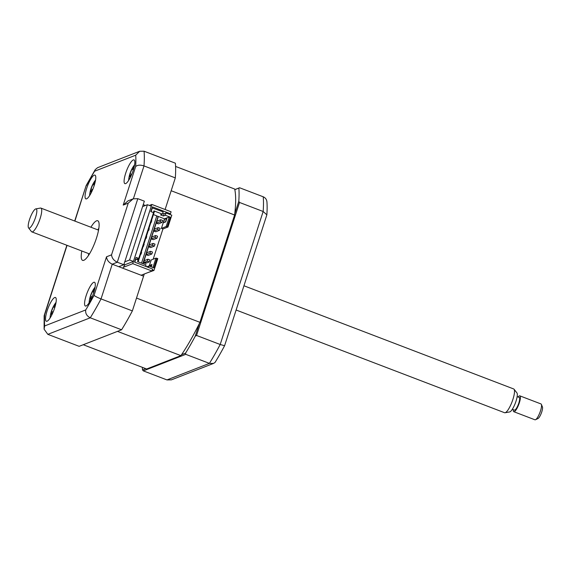 <?xml version="1.0" encoding="UTF-8"?>
<svg xmlns="http://www.w3.org/2000/svg" width="571" height="571" viewBox="0 0 571 571"><rect width="100%" height="100%" fill="white"/><g stroke="black" fill="none" stroke-linecap="round" stroke-linejoin="round"><path stroke-width="0.86" d="M153.542 212.626L150.851 211.598L152.386 206.859L170.451 213.768L171.086 211.798L151.872 204.447L132.743 263.659L151.965 271.011L152.6 269.034L134.535 262.125L136.062 257.385L138.753 258.413L153.542 212.626M136.455 259.313L138.753 258.413M141.372 275.329L131.708 271.632M141.444 275.108L151.965 271.011M123.379 267.307L132.743 263.659M149.338 205.432L151.872 204.447M145.362 261.961L144.984 263.138M169.302 214.218L170.451 213.768M145.277 263.252L145.741 261.811M94.244 175.154A12.726 3.076 -69.1 0 0 87.07 187.188A12.726 3.076 -69.1 0 0 85.871 198.879A12.726 3.076 -69.1 0 0 86.592 198.836A12.726 3.076 -69.1 0 0 93.758 186.81A12.726 3.076 -69.1 0 0 94.964 175.111A12.726 3.076 -69.1 0 0 94.244 175.154M54.716 297.527A12.726 3.076 -69.1 0 0 47.55 309.561A12.726 3.076 -69.1 0 0 46.344 321.252A12.726 3.076 -69.1 0 0 47.065 321.209A12.726 3.076 -69.1 0 0 54.238 309.182A12.726 3.076 -69.1 0 0 55.437 297.484A12.726 3.076 -69.1 0 0 54.716 297.527M93.758 282.302A12.726 3.076 -69.1 0 0 86.592 294.336A12.726 3.076 -69.1 0 0 85.386 306.027A12.726 3.076 -69.1 0 0 86.107 305.985A12.726 3.076 -69.1 0 0 93.28 293.958A12.726 3.076 -69.1 0 0 94.479 282.26A12.726 3.076 -69.1 0 0 93.758 282.302M133.286 159.93A12.726 3.076 -69.1 0 0 126.112 171.964A12.726 3.076 -69.1 0 0 124.913 183.655A12.726 3.076 -69.1 0 0 125.634 183.612A12.726 3.076 -69.1 0 0 132.807 171.585A12.726 3.076 -69.1 0 0 134.007 159.887A12.726 3.076 -69.1 0 0 133.286 159.93M81.803 250.99A21.206 5.125 -69.1 0 0 82.602 260.376A21.206 5.125 -69.1 0 0 83.801 260.312A21.206 5.125 -69.1 0 0 95.75 240.255A21.206 5.125 -69.1 0 0 97.755 220.763A21.206 5.125 -69.1 0 0 96.549 220.834A21.206 5.125 -69.1 0 0 90.896 227.222M98.869 228.207A21.206 5.125 -69.1 0 0 97.812 229.87M88.719 253.638A21.206 5.125 -69.1 0 0 88.398 255.58M128.247 203.126L133.136 198.844L137.818 198.672L144.349 201.17L123.821 264.73L118.789 266.693L112.251 264.195C108.776 262.532 106.863 260.069 106.513 256.8L111.545 254.837L128.247 203.126L123.215 205.089L135.662 166.554A108.147 26.13 -69.1 0 0 135.712 155.191L139.674 151.265L144.063 151.208L175.39 163.192A114.507 27.665 110.9 0 1 175.318 177.895L143.992 165.911L133.386 198.751M123.215 205.089L128.097 200.806L133.136 198.844M135.662 166.554C137.454 164.955 140.238 164.741 143.992 165.911A114.507 27.665 110.9 0 0 144.063 151.208M135.712 155.191L94.622 171.207L95.264 169.608L97.562 167.688L139.674 151.265M118.789 266.693L143.578 276.171L132.365 310.895A114.507 27.665 110.9 0 1 121.58 329.781L79.148 346.326L47.821 334.342L44.11 329.217L44.645 325.955L85.729 309.932A108.147 26.13 -69.1 0 0 94.065 295.335L106.513 256.8M121.58 329.781L90.254 317.797C86.771 316.02 85.265 313.393 85.729 309.932M123.821 264.73L117.291 262.225L112.251 264.195L101.038 298.911C97.37 297.455 95.043 296.263 94.065 295.335M143.235 204.632L145.441 205.481M142.714 206.245L143.107 206.395M132.365 310.895L101.038 298.911A114.507 27.665 110.9 0 1 90.254 317.797L47.821 334.342M175.318 177.895L165.112 209.507L171.172 190.735L234.595 214.996A106.449 25.716 -69.1 0 0 234.71 189.051L175.597 166.439M111.545 254.837C111.902 258.106 113.815 260.569 117.291 262.225L137.818 198.672M44.11 329.217L44.145 315.813L44.695 314.592A108.147 26.13 -69.1 0 0 44.645 325.955M95.264 169.601L86.171 185.525L74.887 221.098M234.731 213.889L238.806 201.278L239.513 202.455L263.152 211.498L266.864 214.824A111.316 26.894 -69.1 0 0 266.921 201.799C266.628 199.415 265.394 197.744 263.217 196.788L239.577 187.752L234.845 189.693M239.513 202.455L196.552 335.455L220.192 344.499L263.152 211.498A114.507 27.665 -69.1 0 0 263.217 196.788M181.549 354.698L185.568 353.128L185.775 354.334L209.407 363.377A114.507 27.665 -69.1 0 0 220.192 344.499L224.581 345.726L266.864 214.824M185.775 354.334L143.335 370.879L166.975 379.922L209.407 363.377L213.475 363.441L215.031 362.449A111.316 26.894 -69.1 0 0 224.581 345.726M213.475 363.441L171.364 379.865L166.975 379.922M234.824 189.601L239.577 187.752M142.365 367.346A114.507 27.665 -69.1 0 0 142.514 369.915L143.335 370.879M145.769 368.645L142.514 369.915M185.568 353.128A114.507 27.665 -69.1 0 0 195.218 336.233L196.552 335.455M199.286 323.629L195.218 336.233M238.806 201.278A114.507 27.665 -69.1 0 0 238.864 188.123M147.439 204.704L151.279 206.174L133.428 261.439L129.588 259.969L147.439 204.704L142.607 206.566M133.428 261.439L124.928 264.758L122.815 268.234M129.588 259.969L124.749 261.853M123.936 264.373L124.928 264.758M90.739 299.925A28.971 24.118 -167 0 1 90.739 299.711C90.696 298.198 90.461 297.826 90.018 298.59A28.971 13.504 174 0 0 89.561 299.732L90.061 297.255A28.971 17.358 30.6 0 1 90.568 295.885L92.324 291.824A28.971 24.118 -167 0 1 93.201 290.004L94.386 288.598A28.971 20.256 60.8 0 0 93.615 290.289L93.837 291.667M90.389 298.19L90.018 298.59M91.767 297.762L90.061 297.255M167.01 217.922L164.741 218.807L163.47 222.754L165.733 221.869L167.01 217.922M166.568 219.278L164.741 218.807M140.573 254.352L141.044 254.166L141.615 252.389L141.251 252.246M141.044 254.166L140.673 254.024M145.669 238.564L146.147 238.378L146.718 236.601L146.347 236.458M146.147 238.378L145.776 238.235M148.217 230.67L148.696 230.484L149.267 228.707L148.903 228.564M148.696 230.484L148.324 230.341M150.773 222.769L151.822 220.813L151.451 220.67M151.244 222.59L150.872 222.447M156.747 216.052L158.338 216.466L143.078 263.731M142.878 263.652L158.088 216.566M141.537 263.138L156.804 215.881L153.413 214.582M143.121 246.458L144.17 244.495L143.799 244.352M143.592 246.272L143.228 246.13M138.153 261.846L154.477 211.291L153.963 210.899L162.414 214.132L160.501 214.882L163.377 215.988L165.297 215.238L166.033 212.969L171.8 215.174L167.974 227.015L162.935 228.978L153.178 259.198M165.297 215.238L170.294 217.151L167.203 226.723L167.974 227.015M162.721 213.183L164.113 213.718L163.377 215.988M164.113 213.718L166.033 212.969M152.057 207.88L163.149 211.862L162.414 214.132M180.907 355.64L117.483 331.373L83.245 344.727L146.668 368.987L180.907 355.64A106.449 25.716 -69.1 0 0 199.929 322.322L234.595 214.996M144.277 274.001L136.512 298.062L199.929 322.322M152.343 269.826L153.949 270.44L147.639 272.695M149.224 266.079L151.201 259.969L155.983 258.106L152.949 267.506M153.949 270.44L157.774 258.599L155.983 258.106M148.439 267.442L148.917 265.965L153.913 267.878L157.004 258.299M148.917 265.965L146.997 266.714L145.605 266.179M138.596 258.477L137.575 261.625L146.033 264.858L145.555 266.343M153.421 212.576L153.963 210.899M151.115 211.691L152.386 207.744M137.604 258.863L137.347 259.655L135.812 259.063L134.792 262.225M151.522 265.865L149.695 265.387L149.445 266.165M151.236 265.979L150.987 266.75M151.208 266.843L151.965 264.501L149.695 265.387M166.282 219.392L165.44 221.983M170.294 217.151L169.273 216.951L166.182 226.523L161.4 228.393L164.491 218.821L158.338 216.466M169.273 216.951L164.491 218.821M162.935 228.978L161.4 228.393M166.182 226.523L167.203 226.723M159.487 230.334L160.123 228.357L158.203 227.622L154.484 229.071L153.849 231.048L157.56 229.599L159.487 230.334L155.769 231.783L153.849 231.048M158.203 227.622L157.56 229.599M156.932 238.228L157.575 236.251L155.647 235.516L151.936 236.965L151.294 238.942L155.012 237.493L156.932 238.228L153.221 239.677L151.294 238.942M155.647 235.516L155.012 237.493M154.384 246.122L155.019 244.152L153.099 243.417L149.388 244.866L148.745 246.836L152.464 245.387L154.384 246.122L150.665 247.571L148.745 246.836M153.099 243.417L152.464 245.387M151.836 254.016L152.471 252.047L150.551 251.311L146.833 252.76L146.197 254.73L149.909 253.281L151.836 254.016L148.117 255.465L146.197 254.73M150.551 251.311L149.909 253.281M162.036 222.44L162.671 220.463L160.751 219.728L157.032 221.177L156.397 223.154L160.116 221.705L162.036 222.44L158.317 223.889L156.397 223.154M160.751 219.728L160.116 221.705M149.281 261.911L149.923 259.941L148.003 259.205L147.361 261.175L149.281 261.911L145.569 263.359L146.119 261.661M148.003 259.205L144.285 260.654L143.649 262.624L147.361 261.175M145.569 263.359L143.649 262.624M91.217 192.777A28.971 24.118 -167 0 1 91.217 192.563C91.182 191.049 90.946 190.678 90.504 191.442A28.971 13.504 174 0 0 90.047 192.584L90.546 190.107A28.971 17.358 30.6 0 1 91.046 188.737L92.809 184.676A28.971 24.118 -167 0 1 93.687 182.848L94.865 181.45A28.971 20.256 60.8 0 0 94.094 183.141L94.315 184.519M92.017 191.128L90.504 191.442M92.245 190.614L90.546 190.107M51.697 315.149A28.971 24.118 -167 0 1 51.69 314.935C51.654 313.429 51.419 313.051 50.976 313.814A28.971 13.504 174 0 0 50.519 314.956L51.019 312.48A28.971 17.358 30.6 0 1 51.526 311.109L53.281 307.048A28.971 24.118 -167 0 1 54.159 305.228L55.344 303.822A28.971 20.256 60.8 0 0 54.573 305.514L54.795 306.891M52.489 313.5L50.976 313.814M52.725 312.987L51.019 312.48M130.259 177.552A28.971 24.118 -167 0 1 130.259 177.338C130.224 175.825 129.988 175.454 129.546 176.218A28.971 13.504 174 0 0 129.089 177.36L129.588 174.883A28.971 17.358 30.6 0 1 130.088 173.513L131.851 169.451A28.971 24.118 -167 0 1 132.729 167.624L133.907 166.225A28.971 20.256 60.8 0 0 133.136 167.917L133.357 169.294M131.059 175.904L129.546 176.218M131.287 175.39L129.588 174.883M31.162 215.324A10.278 2.484 -69.1 0 0 28.557 227.886A10.278 2.484 -69.1 0 0 33.882 221.705A10.278 2.484 -69.1 0 0 35.823 208.893A10.278 2.484 -69.1 0 0 31.162 215.324M35.823 208.893L40.448 208.065A12.726 3.076 110.9 0 1 40.912 208.101A12.726 3.076 110.9 0 1 38.043 223.932A12.726 3.076 110.9 0 1 31.819 231.869A12.726 3.076 110.9 0 1 31.455 231.59L28.557 227.886M236.116 310.017L504.593 412.726A12.726 3.076 -69.1 0 0 505.057 412.754A12.726 3.076 -69.1 0 0 510.824 404.789A12.726 3.076 -69.1 0 0 514.05 389.236A12.726 3.076 -69.1 0 0 513.686 388.958L243.945 285.771M514.05 389.236L516.955 392.941A10.278 2.484 110.9 0 1 514.343 405.496A10.278 2.484 110.9 0 1 509.689 411.934L505.057 412.754M517.148 396.638L519.253 397.445A6.788 1.642 110.9 0 1 517.726 405.888A6.788 1.642 110.9 0 1 514.407 410.121L512.301 409.314M513.8 411.705L534.941 419.792A8.479 2.048 -69.1 0 0 535.512 419.721A8.479 2.048 -69.1 0 0 539.088 414.503A8.479 2.048 -69.1 0 0 541.379 404.375A8.479 2.048 -69.1 0 0 541.001 403.947L519.86 395.86A8.479 2.048 110.9 0 1 517.947 406.416A8.479 2.048 110.9 0 1 513.8 411.705A8.479 2.048 110.9 0 1 513.258 409.678M541.379 404.375L542.45 406.987A6.36 1.535 110.9 0 1 540.73 414.575A6.36 1.535 110.9 0 1 538.046 418.493L535.512 419.721M518.104 397.002A8.479 2.048 110.9 0 1 519.86 395.86M94.622 171.207A108.147 26.13 -69.1 0 0 86.292 185.803M67.057 245.352L44.695 314.592M92.124 296.941L90.568 295.885M93.88 292.145L92.324 291.824M92.602 189.793L91.046 188.737M94.365 184.997L92.809 184.676M53.082 312.166L51.526 311.109M54.837 307.369L53.281 307.048M131.644 174.569L130.088 173.513M133.407 169.773L131.851 169.451M44.238 315.363L66.871 245.28M74.701 221.027L86.171 185.525M95.093 287.113A29.685 29.685 0 0 0 89.083 302.83M93.209 290.032L93.601 290.332M93.501 291.638L93.937 291.967M90.389 298.183L91.531 298.276M95.578 179.965A29.685 29.685 0 0 0 89.568 195.675M93.694 182.884L94.079 183.184M93.987 184.49L94.415 184.818M56.051 302.337A29.685 29.685 0 0 0 50.041 318.054M54.166 305.257L54.552 305.556M54.459 306.863L54.895 307.191M134.62 164.741A29.685 29.685 0 0 0 128.611 180.45M132.736 167.66L133.122 167.96M133.029 169.266L133.457 169.594M89.461 253.917L31.819 231.869M98.547 230.149L40.912 208.101"/></g></svg>
